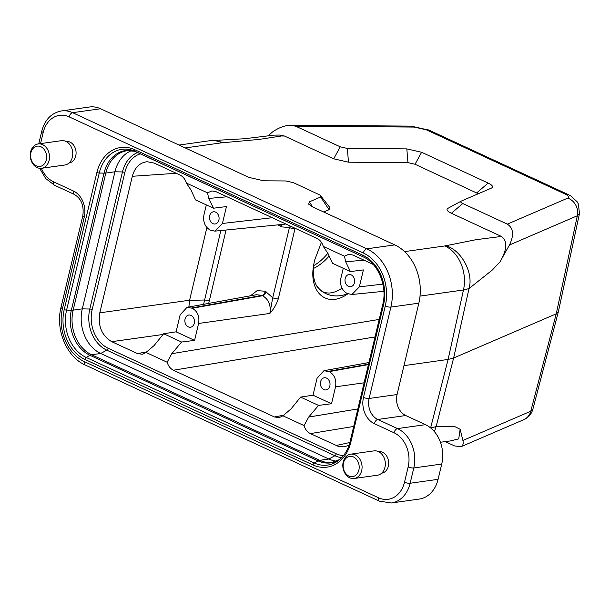 <?xml version="1.0" encoding="UTF-8"?>
<svg xmlns="http://www.w3.org/2000/svg" width="610" height="610" viewBox="0 0 610 610"><rect width="100%" height="100%" fill="white"/><g stroke="black" fill="none" stroke-linecap="round" stroke-linejoin="round"><path stroke-width="0.91" d="M100.566 108.755L72.613 112.682A30.721 23.942 82 0 0 61.503 110.936L89.456 107.009A30.721 23.942 82 0 1 100.566 108.755L248.903 177.396L263.779 180.796L285.991 180.964L293.425 182.665L320.197 195.162L329.743 207.392L329.08 209.695L320.639 197L320.974 195.848M397.072 394.548L418.841 303.162L390.888 307.089L369.111 398.475L397.072 394.548A16.386 12.772 -98 0 0 405.749 415.54L425.467 424.667A30.721 23.942 82 0 1 441.739 464.035L438.094 479.33A30.721 23.942 82 0 1 419.268 499.064L391.307 502.991A30.721 23.942 82 0 0 410.133 483.257L438.094 479.33M363.964 260.15L345.695 261.797L350.414 271.58L363.392 269.917L359.359 286.837L351.94 294.477L347.166 293.509C341.897 290.329 339.8 285.259 340.876 278.282L343.262 268.27M351.177 274.881A6.146 4.788 82 0 1 354.623 281.37A6.146 4.788 82 0 1 350.666 286.7A6.146 4.788 82 0 1 345.191 278.48A6.146 4.788 82 0 1 348.958 274.531A6.146 4.788 82 0 1 351.177 274.881M268.385 135.618L272.365 132.08C278.663 127.65 284.801 125.37 290.772 125.233L411.148 126.117L429.211 130.22L567.857 194.384A14.335 8.029 -65.2 0 0 565.028 194.01C568.589 195.779 569.504 197.144 567.757 198.113L507.337 224.137L462.776 203.519L451.4 213.279C447.077 211.129 445.963 209.466 448.075 208.277M215.604 140.384L244.442 138.737L274.103 135.13L279.502 135.046L284.428 136.015L281.431 135.992L259.235 139.4L223.092 142.702L215.604 140.384L209.36 140.788A34.816 27.137 82 0 1 221.948 142.77L185.234 147.933M478.316 193.744L415.044 164.25L407.945 162.626L348.478 162.191L333.678 158.806L284.428 136.015M333.678 158.806L340.258 146.819L295.697 126.201L290.772 125.233M404.567 251.61L444.896 245.937L475.975 239.7L499.125 236.733L500.65 236.07L451.4 213.279M323.704 212.013L329.08 209.695M191.037 315.393A6.146 4.788 -98 0 0 188.818 315.042A6.146 4.788 -98 0 0 185.051 318.992A6.146 4.788 -98 0 0 190.526 327.212A6.146 4.788 -98 0 0 194.483 321.889A6.146 4.788 -98 0 0 191.037 315.393M349.042 445.239L344.063 446.848L338.1 446.284L310.368 433.596C307.348 432.093 305.252 429.425 304.07 425.589L308.706 417.057L318.534 405.406L331.512 403.744L335.538 386.824C336.613 379.855 334.516 374.776 329.248 371.604L323.918 370.72L317.055 378.269L313.021 395.196L300.585 397.102L291.062 408.891L282.933 415.807L279.258 417.614L274.447 416.973L173.438 370.232C170.419 368.73 168.322 366.061 167.14 362.226L171.776 353.686L181.597 342.042L194.575 340.38L198.608 323.46C199.683 316.483 197.587 311.413 192.318 308.241L186.988 307.356L180.125 314.905L176.092 331.825L163.655 333.739L154.132 345.519L146.003 352.443L142.328 354.242L137.517 353.609L111.737 341.676C101.763 335.652 97.783 326.037 99.796 312.831L132.324 176.282C134.779 167.521 139.698 162.664 147.094 161.726L154.277 163.114L180.057 175.047C183.076 176.549 185.173 179.218 186.355 183.053L191.121 190.267L195.535 199.912L213.485 208.216L208.765 198.433L207.499 192.836L211.906 190.93L215.978 191.67L316.986 238.411C320.006 239.913 322.111 242.582 323.285 246.417L344.429 256.2L348.836 254.294L352.908 255.033L373.19 264.42M194.575 340.38L176.092 331.825M215.635 212.158A6.146 4.788 -98 0 0 213.416 211.807A6.146 4.788 -98 0 0 209.649 215.749A6.146 4.788 -98 0 0 215.124 223.977A6.146 4.788 -98 0 0 219.081 218.647A6.146 4.788 -98 0 0 215.635 212.158M206.333 204.907L203.946 214.918C202.871 221.895 204.968 226.966 210.237 230.138L215.01 231.114L222.429 223.473L226.462 206.554L213.485 208.216M326.586 378.116A6.146 4.788 -98 0 0 324.36 377.765A6.146 4.788 -98 0 0 320.593 381.715A6.146 4.788 -98 0 0 326.075 389.935A6.146 4.788 -98 0 0 330.025 384.613A6.146 4.788 -98 0 0 326.586 378.116M331.512 403.744L313.021 395.196M203.61 304.321L220.805 230.542M250.42 295.812L257.153 290.619L265.312 291.252L272.716 297.749A4.095 1.151 13.4 0 0 278.29 298.816C276.49 304.39 273.684 309.255 269.864 313.433L272.716 297.749L289.437 227.53L290.284 226.051M206.897 227.56L189.557 300.341L188.871 307.005M192.318 308.241L262.567 295.72L261.926 295.423L191.7 307.951M222.429 223.473L272.281 217.717M265.952 291.549A4.095 2.295 -65.2 0 1 262.567 295.72C268.69 299.403 271.122 305.313 269.864 313.433L198.608 323.46M186.355 183.053L207.499 192.836M282.933 415.807L304.07 425.589M146.003 352.443L167.14 362.226M323.285 246.417L328.05 253.63L332.465 263.276L350.414 271.58M359.359 286.837L382.912 284.123M364.101 382.805L335.538 386.824M347.837 293.814C327.12 308.774 308.416 292.67 313.715 264.694L314.638 260.127L321.417 242.33M295.095 228.277L278.29 298.816M340.258 146.819L347.357 148.451L406.824 148.886L421.624 152.271L488.168 183.061C492.499 185.211 493.604 186.881 491.492 188.063L461.183 201.125L447.809 208.406M461.183 201.125C460.169 201.689 460.702 202.489 462.776 203.519M430.614 427.907L448.106 359.435L403.957 365.642M312.663 206.904L308.66 204.175L309.323 201.872L312.663 206.904L394.762 244.892A45.468 35.433 82 0 1 418.841 303.162M309.323 201.872L320.639 197M445.262 441.64L454.503 445.91L460.985 446.726C462.982 445.765 463.615 443.683 462.891 440.473L530.769 411.232L556.244 313.822L453.634 358.024L436.12 426.603L455.052 426.748L460.146 429.257L462.891 440.473M378.635 451.682L378.642 451.682A10.858 8.464 82 0 1 388.318 466.208A10.858 8.464 82 0 1 381.662 473.177L381.662 473.177M66.063 141.467L66.063 141.467A10.858 8.464 82 0 1 75.739 155.992A10.858 8.464 82 0 1 69.09 162.969L69.09 162.969M558.341 311.855L556.244 313.822L577.334 215.757L509.464 244.999L500.032 261.82L492.407 269.948L468.998 288.576L453.634 358.024L448.106 359.435L463.47 289.986L420.031 296.094M347.357 148.451L348.478 162.191M407.945 162.626L406.824 148.886M476.791 192.821L488.168 183.061M421.624 152.271L415.044 164.25M509.464 244.999C514.184 235.109 513.475 228.155 507.337 224.137M500.65 236.07C509.739 241.27 504.988 253.333 500.032 261.82M460.146 429.257L458.735 438.864L450.424 440.931L440.435 442.25M567.757 198.113A14.335 12.871 -113.3 0 1 577.334 215.757L579.5 213.439M532.858 409.31L530.769 411.232A14.335 12.871 66.7 0 1 523.83 419.649M336.606 461.137A34.816 27.137 82 0 1 328.843 459.033L100.734 353.472A34.816 27.137 82 0 1 82.289 308.858L114.947 171.776A34.816 27.137 82 0 1 131.607 150.624M181.597 342.042L163.655 333.739M318.534 405.406L300.585 397.102M345.695 261.797L344.429 256.2M329.248 371.604L368.432 364.62M368.531 364.2L328.63 371.315M281.363 224.526A4.095 2.295 114.8 0 1 281.363 226.867L289.437 227.53A4.095 1.151 13.4 0 0 295.019 228.605M327.86 253.234A40.961 30.416 -57.6 0 1 313.631 265.685M313.891 263.665C312.175 277.222 314.691 286.342 321.462 291.016C327.219 294.416 334.074 293.479 342.012 288.194M343.369 468.198A10.24 7.983 -98 0 0 356.705 474.366A10.24 7.983 -98 0 0 353.449 456.943A10.24 7.983 -98 0 0 343.369 468.198M343.079 468.358A12.291 9.577 82 0 1 350.735 454.153A12.291 9.577 82 0 1 361.928 464.988A12.291 9.577 82 0 1 354.158 478.492A12.291 9.577 82 0 1 343.079 468.358M350.735 454.153L373.991 450.882A12.291 9.577 82 0 1 385.185 461.717A12.291 9.577 82 0 1 377.415 475.22L354.158 478.492M30.79 157.982A10.24 7.983 -98 0 0 44.133 164.159A10.24 7.983 -98 0 0 40.878 146.736A10.24 7.983 -98 0 0 30.79 157.982M30.5 158.142A12.291 9.577 82 0 1 38.155 143.945A12.291 9.577 82 0 1 49.357 154.78A12.291 9.577 82 0 1 41.579 168.284A12.291 9.577 82 0 1 30.5 158.142M38.155 143.945L61.419 140.674A12.291 9.577 82 0 1 72.613 151.509A12.291 9.577 82 0 1 64.835 165.013L41.579 168.284M313.387 268.507A40.961 30.416 122.4 0 0 329.133 255.994M315.866 284.428A40.961 30.416 122.4 0 0 347.731 293.768M223.092 142.702L221.948 142.77M295.697 126.201L414.228 127.071A14.335 8.715 -89.6 0 0 411.148 126.117M414.228 127.071L426.382 129.846A14.335 8.029 -65.2 0 1 429.211 130.22M265.312 291.252A4.095 2.295 -65.2 0 1 261.926 295.423L256.574 294.714M226.058 230.023L208.704 303.399M209.116 301.127A4.095 1.151 13.4 0 0 204.258 300.013L189.557 300.341M281.363 226.867L277.962 224.861M280.722 226.569A4.095 2.295 114.8 0 0 280.813 224.579M284.611 224.183L285.77 223.962M137.517 353.609L147.147 351.756M163.061 334.471L111.737 341.676M140.414 153.804A30.134 23.485 -98 0 0 124.821 172.516L92.163 309.59A30.134 23.485 -98 0 0 108.13 348.211L336.24 453.771A30.134 23.485 -98 0 0 343.468 455.624M308.706 417.057L357.879 408.929M171.776 353.686L379.199 319.426M227.034 196.778L208.765 198.433M274.447 416.973L284.077 415.128M375.028 336.941L173.438 370.232M353.708 426.443L310.368 433.596M336.156 445.529L349.873 442.494M565.028 194.01L426.382 129.846M441.739 464.035L413.778 467.969L410.133 483.257A4.095 1.151 13.4 0 1 404.514 482.19L408.159 466.902A26.627 20.748 -98 0 0 394.052 432.78L374.342 423.653A20.481 15.959 82 0 1 363.491 397.407L385.261 306.022A41.373 32.246 -98 0 0 363.346 253.005L69.159 116.868A26.627 20.748 -98 0 0 43.211 132.454L40.557 143.609M405.749 415.54L377.796 419.474L397.507 428.594L425.467 424.667M69.159 116.868A4.095 2.295 -65.2 0 1 72.613 112.682L366.801 248.827L394.762 244.892M84.828 359.374A38.887 30.302 82 0 1 64.233 309.552L96.891 172.47A38.887 30.302 82 0 1 134.779 149.709L362.897 255.27A38.887 30.302 82 0 1 383.492 305.099L350.834 442.174A38.887 30.302 82 0 1 312.945 464.942L84.828 359.374A2.051 1.144 -65.2 0 1 86.155 357.429L89.998 355.317A35.189 27.427 82 0 1 71.355 310.223L104.013 173.149A35.189 27.427 82 0 1 134.94 151.272M41.358 168.307A26.627 20.748 -98 0 0 53.672 181.871L73.391 190.991A20.481 15.959 82 0 1 84.233 217.236L62.464 308.622A41.373 32.246 -98 0 0 84.378 361.638L378.566 497.783A26.627 20.748 -98 0 0 404.514 482.19M394.052 432.78A4.095 2.295 -65.2 0 1 397.507 428.594A30.721 23.942 82 0 1 413.778 467.969A4.095 1.151 13.4 0 1 408.159 466.902M363.491 397.407A4.095 1.151 13.4 0 0 369.111 398.475A16.386 12.772 -98 0 0 377.796 419.474A4.095 2.295 -65.2 0 0 374.342 423.653M430.721 427.991L436.12 426.603L434.389 431.628M445.727 245.731C461.175 249.673 473.856 273.028 468.998 288.576L463.47 289.986A34.816 27.137 82 0 0 444.896 245.937M363.346 253.005A4.095 2.295 -65.2 0 1 366.801 248.827A45.468 35.433 82 0 1 390.888 307.089A4.095 1.151 13.4 0 1 385.261 306.022M134.985 151.295L127.147 150.7A34.816 27.137 -98 0 0 105.812 173.065L114.947 171.776L122.457 171.959A32.094 25.01 82 0 1 137.654 152.523M135.153 151.364A36.928 28.784 -98 0 0 133.369 150.624A36.928 28.784 -98 0 0 99.255 173.026L104.013 173.149A8.189 2.31 13.4 0 0 105.812 173.065L73.154 310.139L82.289 308.858L89.8 309.034L122.457 171.959A2.051 0.58 -166.6 0 1 124.821 172.516M96.891 172.47A2.051 0.58 -166.6 0 0 99.255 173.026L66.597 310.101L71.355 310.223A8.189 2.31 13.4 0 0 73.154 310.139A34.816 27.137 -98 0 0 91.591 354.761L100.734 353.472L106.796 350.163A32.094 25.01 82 0 1 89.8 309.034A2.051 0.58 -166.6 0 1 92.163 309.59M64.233 309.552A2.051 0.58 13.4 0 0 66.597 310.101A36.928 28.784 -98 0 0 86.155 357.429L314.272 462.99L318.107 460.886L89.998 355.317A8.189 4.583 114.8 0 1 91.591 354.761L319.709 460.321L328.843 459.033L334.913 455.723L106.796 350.163A2.051 1.144 114.8 0 0 108.13 348.211M339.633 459.597A35.189 27.427 82 0 1 318.107 460.886A8.189 4.583 114.8 0 1 319.709 460.321A34.816 27.137 -98 0 0 332.298 462.296L339.671 459.566M312.945 464.942A2.051 1.144 -65.2 0 1 314.272 462.99A36.928 28.784 -98 0 0 338.298 460.657C344.07 456.303 348.005 449.928 350.11 441.526A2.051 0.58 -166.6 0 0 350.834 442.174M363.263 256.924L135.237 151.402A2.051 1.144 -65.2 0 1 135.191 151.387A2.051 1.144 -65.2 0 1 134.779 149.709M341.722 457.63A32.094 25.01 82 0 1 334.913 455.723A2.051 1.144 114.8 0 0 336.24 453.771M176.259 173.286L132.324 176.282M99.796 312.831L189.588 300.227M382.912 304.291A2.051 0.58 13.4 0 0 382.767 304.443A2.051 0.58 13.4 0 0 383.492 305.099M363.354 256.97A2.051 1.144 -65.2 0 1 363.308 256.947A2.051 1.144 -65.2 0 1 362.897 255.27M391.307 502.991L379.389 501.138A4.095 2.295 -65.2 0 1 378.566 497.783M379.389 501.138L85.202 365.001A4.095 2.295 -65.2 0 1 84.378 361.638M85.202 365.001C66.49 356.88 55.274 329.53 61.023 307.318A4.095 1.151 13.4 0 0 62.464 308.622M61.023 307.318L82.792 215.932A4.095 1.151 13.4 0 0 84.233 217.236M82.792 215.932C84.172 205.761 81.305 198.57 74.206 194.354A4.095 2.295 -65.2 0 1 73.391 190.991M74.206 194.354L54.496 185.226A4.095 2.295 -65.2 0 1 53.672 181.871M38.743 143.861L41.77 131.15A4.095 1.151 13.4 0 0 43.211 132.454M284.39 224.221L214.804 231.144M256.52 294.706L187.056 307.333M179.02 145.058L209.36 140.788M558.379 311.687L579.47 213.622M532.843 409.302C531.379 414.213 528.359 417.667 523.784 419.672L460.985 446.726M532.843 409.341L558.318 311.939M579.454 213.652L578.433 204.129L577.06 201.666L570.678 195.863L567.857 194.384M383.888 291.313L351.734 294.508M368.936 362.531L323.994 370.697M133.369 150.624L363.308 256.947C378.017 263.154 387.609 286.105 382.767 304.443L350.11 441.526M54.496 185.226L45.689 178.509L39.627 168.299M61.503 110.936C51.408 112.957 44.827 119.69 41.77 131.15M313.822 264.061L313.715 264.717"/></g></svg>
